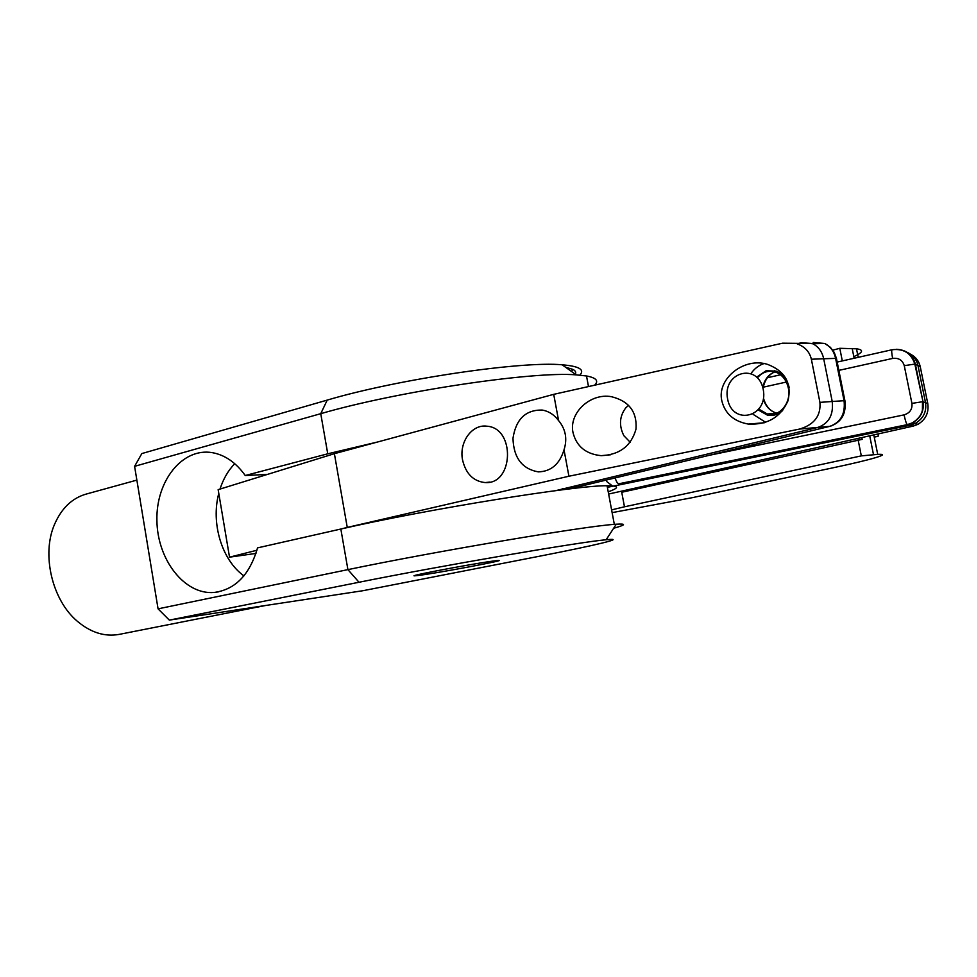 <?xml version="1.0" encoding="UTF-8"?>
<svg xmlns="http://www.w3.org/2000/svg" width="977" height="977" viewBox="0 0 977 977"><rect width="100%" height="100%" fill="white"/><g stroke="black" fill="none" stroke-linecap="round" stroke-linejoin="round"><path stroke-width="1.47" d="M243.932 575.868C221.864 560.163 210.776 523.269 218.775 493.409M220.02 489.086C223.269 478.962 228.178 470.499 234.736 463.684M613.666 528.239C625.817 524.918 626.684 523.587 616.292 524.209L614.325 524.368L607.083 485.752C577.492 485.044 426.546 509.286 340.839 529.033L257.549 547.877C249.685 574.83 235.188 589.693 214.085 592.465C184.445 594.969 157.199 559.516 156.906 520.228C156.015 480.916 182.357 447.515 212.241 452.644C224.979 454.94 235.982 462.561 245.251 475.518L327.747 453.804L377.354 442.056M267.454 474.407L245.251 475.518M614.325 524.368C585.138 526.127 434.093 551.614 347.91 569.628L158.066 608.842L169.339 620.114L359.023 582.255C440.468 565.854 581.816 541.661 606.143 539.756C628.333 537.545 595.127 545.386 539.67 556.182L362.907 590.719L169.339 620.114M491.712 561.25L496.805 560.603C514.916 558.649 430.991 574.366 416.581 575.648C399.984 577.566 467.128 564.657 491.712 561.25M579.837 375.131C585.003 369.624 579.105 366.18 562.154 364.8C521.694 360.867 397.688 379.161 327.222 400.094L141.836 453.572L134.594 466.334L158.066 608.842M134.594 466.334L320.749 413.674C397.358 391.35 533.198 371.101 576.247 374.875L586.505 375.974C596.275 377.806 598.986 380.883 594.639 385.194M607.083 485.752C619.247 485.728 619.638 487.755 608.219 491.822M265.39 605.532L119.17 634.391C104.698 636.992 90.678 632.559 77.134 621.091C52.074 599.939 41.413 554.411 54.504 524.441C61.563 508.199 72.164 498.062 86.306 494.044L136.865 480.11M565.549 367.242L572.901 369.379C575.441 370.71 576.271 372.335 575.38 374.252M838.84 370.381L892.636 358.425C898.632 357.68 902.504 360.098 904.262 365.667L914.777 364.079L917.953 365.471L925.524 402.658C926.782 411.793 923.289 418.742 915.058 423.505L910.014 425.264L607.389 487.34M907.193 352.343C912.958 355.005 916.536 359.389 917.953 365.471L920.273 366.79C918.978 361.099 915.779 356.935 910.698 354.321M920.273 366.79L927.771 403.574L923.021 401.779L915.364 364.177C912.713 354.773 906.387 349.815 896.361 349.277M608.634 494.044L913.141 426.119L917.928 424.336C925.744 419.536 929.029 412.624 927.771 403.574M612.677 486.143L606.668 481.49M917.953 365.471L925.524 402.658C926.782 411.683 923.375 418.583 915.302 423.395L910.014 425.264L624.279 483.774L618.844 483.786L907.34 424.629L912.677 422.736C920.835 417.887 924.279 410.89 923.021 401.779L914.838 364.091C911.175 353.137 903.578 348.362 892.025 349.754L837.179 362.064M628.651 405.308L625.854 407.751C619.479 416.178 618.807 425.483 623.839 435.669L630.177 442.227M763.245 389.457C757.834 361.893 722.04 372.249 727.621 399.043C732.469 426.094 768.655 417.057 763.245 389.457M844.226 401.584L844.934 400.643L832.209 401.486C833.637 414.785 828.899 423.407 817.993 427.389C828.899 423.407 833.637 414.785 832.209 401.486L823.696 358.754C822.036 351.451 818.225 346.359 812.266 343.501L801.201 342.732L812.779 343.733C818.47 346.676 822.109 351.696 823.696 358.754L836.483 358.364L835.836 359.548M801.201 342.732L797.22 343.88C804.914 346.737 809.64 351.854 811.362 359.231L823.696 358.754L832.209 401.486L819.923 402.377C821.01 415.811 814.207 424.702 799.516 429.074L568.919 476.226L347.25 527.421L334.39 453.682L553.715 394.342L782.565 343.196L812.241 343.501M577.602 486.986L562.227 488.781M564.694 488.488L817.993 427.389L829.864 426.338L577.053 487.083L564.608 488.512M758.97 409.253L767.336 413.992C779.536 417.362 791.663 402.646 788.341 388.052C786.509 380.114 782.333 374.814 775.799 372.152C768.728 369.965 762.597 371.846 757.419 377.806M874.244 437.122L878.152 436.255L878.213 433.91M861.824 437.562L862.178 439.357L621.738 492.261L624.474 506.794L861.311 455.88L877.712 454.39C892.685 453.487 870.91 459.801 833.784 467.641L692.449 497.647L612.127 512.632M832.807 350.157L839.793 348.3L842.308 360.916M853.825 356.654C863.131 352.428 864.022 349.803 856.487 348.801L839.793 348.3M624.474 506.794L611.614 509.884M858.075 439.674L861.311 455.88M334.39 453.682L218.152 489.66L229.522 557.171L255.962 553.422M568.919 476.226L564.022 449.835C559.613 464.16 551.052 471.512 538.327 471.879C522.06 468.948 513.609 457.761 512.974 438.331C515.917 419.206 525.626 409.778 542.137 410.047C548.659 411.158 554.142 414.675 558.588 420.586L553.715 394.342M462.561 459.959C458.885 442.312 471.915 423.957 486.925 426.204C515.551 427.975 513.682 484.751 485.178 482.577C473.381 481.319 465.846 473.784 462.561 459.959M347.25 527.421L341.046 528.984M256.927 550.246L229.522 557.171M555.815 490.637L817.993 427.389L799.516 429.074M819.923 402.377L811.362 359.231M558.588 420.586C565.683 429.184 567.49 438.942 564.022 449.835M573.035 432.689C568.626 413.173 590.12 392.778 611.382 396.686C628.98 401.022 637.187 411.83 636.003 429.086C631.227 445.988 619.626 454.842 601.173 455.661C585.919 454.085 576.528 446.428 573.035 432.689M721.832 400.851C716.52 378.868 744.266 356.642 767.837 364.47C785.154 371.272 791.895 383.35 788.036 400.704C780.672 417.264 767.409 425.056 748.248 424.067C733.837 421.429 725.032 413.686 721.832 400.851M753.12 414.346L765.675 422.32M764.002 363.566C758.811 365.288 754.513 368.561 751.081 373.422M789.147 387.368C787.157 379.271 782.821 373.861 776.129 371.138L766.115 370.723L756.735 377.11M758.36 410.022L767.238 415.054C772.929 416.214 778.071 414.7 782.662 410.535M774.749 370.698L773.039 371.419M774.334 413.466L776.886 414.285M359.023 582.255L347.91 569.628L340.839 529.033M327.747 453.804L320.749 413.674L327.222 400.094M904.262 365.667L911.92 403.391C912.494 409.241 909.868 413.076 904.067 414.871C905.313 420.611 906.4 423.871 907.34 424.629L913.141 426.119M892.636 358.425C891.647 353.247 891.439 350.352 892.025 349.754M763.22 387.185L786.326 382.056M911.92 403.391L922.496 401.73L922.41 410.169C921.946 411.83 921.335 416.91 912.677 422.736L915.302 423.395M615.156 477.961C616.328 481.637 617.562 483.578 618.844 483.786M904.067 414.871L710.071 455.148M772.734 414.639L773.674 415.201M778.547 413.515L777.142 413.259C770.413 411.427 765.809 406.737 763.318 399.19M762.732 387.319C764.673 378.856 769.253 373.507 776.483 371.272M816.235 343.66L813.194 342.487L824.722 343.477C830.401 346.395 834.028 351.354 835.604 358.351L844.055 400.68C845.471 413.845 840.745 422.394 829.864 426.338L576.222 487.242M831 426.021L830.279 426.265C841.551 422.211 846.412 413.674 844.885 400.643L836.434 358.351L834.224 352.428L830.352 347.299L824.722 343.477L812.779 343.733M852.2 348.545L854.142 358.254M869.713 435.803L873.511 454.72M218.384 591.879L214.085 592.465M606.143 539.756L616.292 524.209M562.154 364.8L576.247 374.875M588.496 386.562L586.505 375.974M571.496 371.48L572.901 369.379M917.928 424.336L915.058 423.505M780.525 374.789L767.336 377.745M777.142 413.259C770.499 411.561 765.944 406.542 763.477 398.201M763.013 388.394C764.844 379.247 769.351 373.544 776.532 371.297M778.193 372.054L775.799 372.152M776.446 413.308L767.336 413.992M877.712 454.39L873.792 434.887M858.209 357.35L856.487 348.801M544.531 471.256L538.327 471.879M764.319 422.76L748.248 424.067M610.613 454.769L601.173 455.661M489.856 482.088L485.178 482.577M776.727 414.346L767.238 415.054"/></g></svg>

